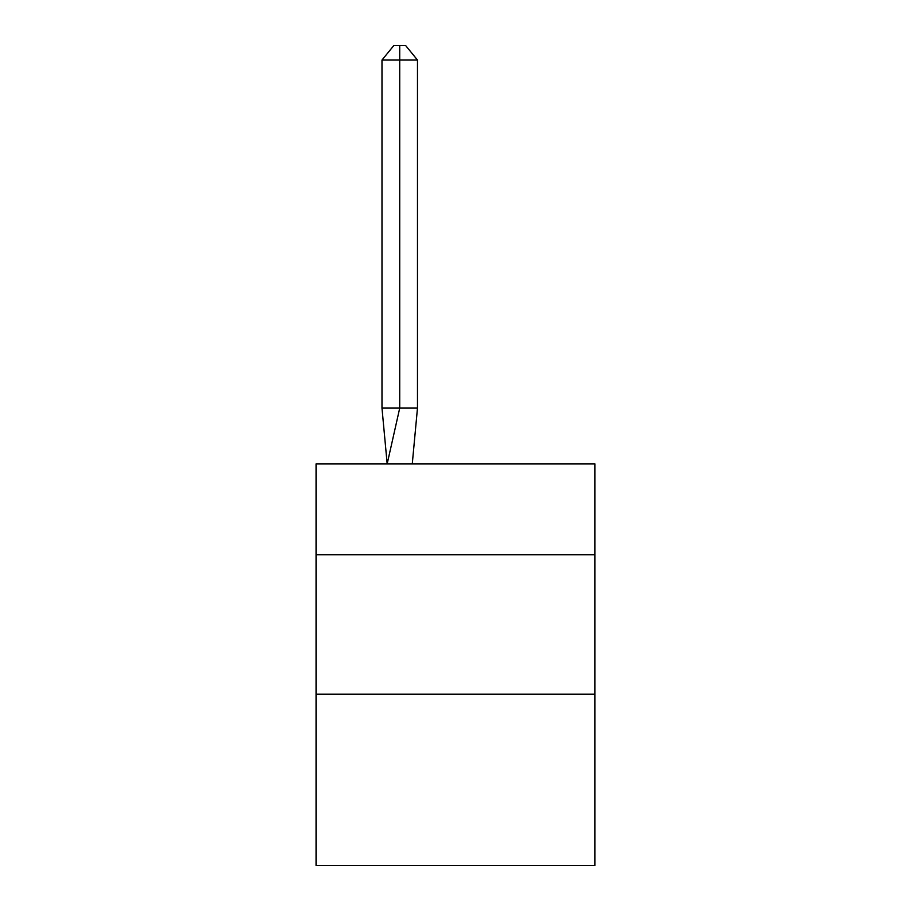<?xml version="1.0" encoding="UTF-8"?>
<svg xmlns="http://www.w3.org/2000/svg" width="911" height="911" viewBox="0 0 911 911"><rect width="100%" height="100%" fill="white"/><g stroke="black" fill="none" stroke-linecap="round" stroke-linejoin="round"><path stroke-width="1.37" d="M316.06 554.776L594.94 554.776L594.94 463.87L316.06 463.87L316.06 865.45L594.94 865.45L594.94 694.216L316.06 694.216M594.94 694.216L594.94 554.776M417.477 408.094L417.477 60.046L399.724 60.046L399.724 408.094L381.982 408.094L387.175 463.87L399.724 408.094L399.724 60.046L399.724 408.094L399.724 60.046L399.724 408.094L399.724 60.046L399.724 408.094L399.724 60.046L399.724 408.094L399.724 60.046L399.724 408.094L399.724 60.046L399.724 408.094L399.724 60.046L399.724 408.094L399.724 60.046L399.724 408.094L399.724 60.046L399.724 408.094L399.724 60.046L399.724 408.094L399.724 60.046L399.724 408.094L399.724 60.046L399.724 408.094L399.724 60.046L399.724 408.094L399.724 60.046L399.724 408.094L399.724 60.046L399.724 408.094L399.724 60.046L399.724 408.094L417.477 408.094L412.273 463.87M381.982 60.046L393.814 45.55L399.724 45.55L399.724 60.046L381.982 60.046L381.982 408.094M399.724 45.55L405.646 45.55L417.477 60.046"/></g></svg>
